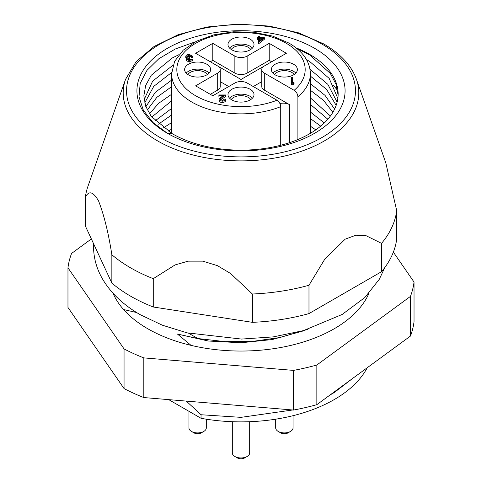 <?xml version="1.0" encoding="UTF-8"?>
<svg xmlns="http://www.w3.org/2000/svg" width="482" height="482" viewBox="0 0 482 482"><rect width="100%" height="100%" fill="white"/><g stroke="black" fill="none" stroke-linecap="round" stroke-linejoin="round"><path stroke-width="0.72" d="M178.955 54.659L172.309 57.954L151.252 75.264L145.685 85.435L143.853 95.84L145.685 106.251L151.252 116.421L172.309 133.731L167.405 133.291A104.082 60.093 180 0 1 167.405 48.308A104.082 60.093 180 0 1 314.595 48.308A104.082 60.093 180 0 1 314.595 133.291A104.082 60.093 180 0 1 167.405 133.291L152.957 122.512L143.335 110.167L138.997 96.858L140.196 83.362L146.92 70.432L158.849 58.738L175.291 48.995L195.318 41.82M296.056 47.863A97.147 56.087 180 0 1 309.691 54.412A97.147 56.087 180 0 1 338.147 94.068A97.147 56.087 180 0 1 278.174 145.889A97.147 56.087 180 0 1 172.309 133.731M171.61 129.158L168.055 131.249M171.61 114.993L158.476 124.169M163.211 127.983L171.61 122.615M171.61 100.828L151.764 117.09M155.065 120.898L171.61 108.45M171.61 86.664L156.831 97.352L147.281 110.004M149.438 113.818L158.686 103.275L171.61 94.285M171.646 72.481L153.752 86.368L144.696 102.925M145.865 106.733L155.349 92.273L171.61 80.126M337.852 98.412L329.194 78.427L309.691 61.491L306.48 59.623M144.1 99.654L152.667 81.09L173.026 65.191M296.424 48.158L309.691 54.954L330.357 73.469L336.008 84.223L338.123 95.207M310.866 133.038L310.39 132.743M320.705 126.133L310.39 118.578M310.39 126.2L315.806 129.851M327.832 119.217L310.39 104.413M310.39 112.035L324.284 122.94M332.875 112.288L323.561 100.437L310.39 90.248M310.39 97.87L330.399 116.017M336.159 105.353L326.676 89.538L310.39 76.084M310.39 83.711L325.049 95.394L334.598 109.089M310.01 69.312L327.856 84.368L337.129 102.148M356.451 79.337L385.781 162.783L396.71 210.694A156.126 90.14 180 0 1 381.551 243.362L365.579 235.451L355.915 235.204L345.196 239.168L324.868 259.021L308.98 285.26A156.126 90.14 180 0 1 252.399 294.008L230.595 273.511L217.424 265.654L202.783 261.154L188.155 261.16L175.044 264.937L153.27 278.674A156.126 90.14 180 0 1 130.604 267.847A156.126 90.14 180 0 1 111.854 254.761L111.854 283.091L85.29 225.859L85.29 197.53A156.126 90.14 180 0 1 87.995 186.185L125.549 79.337A117.807 68.016 180 0 0 157.698 140.961A117.807 68.016 180 0 0 296.731 152.788A117.807 68.016 180 0 0 356.451 79.337C351.414 65.516 340.491 53.701 323.675 43.898L298.503 32.836L269.227 26.082L237.933 24.1L206.856 27.028L178.226 34.668L154.065 46.489L136.081 61.714L125.549 79.337M307.432 329.429L279.885 337.545L252.942 341.334L225.19 341.654L197.837 338.539L188.613 333.213M367.212 367.754A131.839 76.114 180 0 1 201.042 418.292L168.73 399.632M353.017 378.159L334.225 392.559L329.989 395.035M292.664 409.983L241 417.352L201.042 414.743L201.042 418.292M201.042 414.743L186.281 401.096M191.065 345.377L177.448 334.056L197.837 338.539M136.665 312.553L123.549 309.51M396.71 210.694L396.71 239.024A156.126 90.14 180 0 1 381.551 271.685L381.551 243.362M153.27 278.674L153.27 307.004A156.126 90.14 180 0 1 111.854 283.091M308.98 285.26L308.98 313.583A156.126 90.14 180 0 1 252.399 322.338L252.399 294.008M85.29 197.53C88.658 190.312 93.08 191.444 98.557 200.934C104.046 215.05 108.48 232.993 111.854 254.761M381.551 271.685L308.98 313.583M252.399 322.338L153.27 307.004M177.448 334.056L208.212 341.003L241 342.762L272.252 339.551L303.973 330.73M333.628 85.338L337.683 90.706M144.919 112.842L145.215 112.451M297.894 139.533L297.894 96.737C297.653 94.002 296.406 91.863 294.153 90.327L264.305 73.095L264.305 90.092A8.676 5.007 180 0 1 261.768 86.549L261.768 69.553A8.676 5.007 0 0 0 264.305 73.095M206.832 64.245A13.008 7.513 0 0 0 192.655 62.612A13.008 7.513 0 0 0 184.624 69.553A13.008 7.513 0 0 0 188.432 74.867A13.008 7.513 0 0 0 202.609 76.493A13.008 7.513 0 0 0 210.64 69.553A13.008 7.513 0 0 0 206.832 64.245M209.104 73.095A13.008 7.513 0 0 0 206.832 71.324A13.008 7.513 0 0 0 186.16 73.095M250.2 39.205A13.008 7.513 0 0 0 236.023 37.578A13.008 7.513 0 0 0 227.992 44.513A13.008 7.513 0 0 0 231.8 49.827A13.008 7.513 0 0 0 245.977 51.454A13.008 7.513 0 0 0 254.008 44.513A13.008 7.513 0 0 0 250.2 39.205M252.472 48.055A13.008 7.513 0 0 0 250.2 46.284A13.008 7.513 0 0 0 229.528 48.055M250.2 89.278A13.008 7.513 0 0 0 236.023 87.652A13.008 7.513 0 0 0 227.992 94.593A13.008 7.513 0 0 0 231.8 99.901A13.008 7.513 0 0 0 245.977 101.533A13.008 7.513 0 0 0 254.008 94.593A13.008 7.513 0 0 0 250.2 89.278M252.472 98.135A13.008 7.513 0 0 0 250.2 96.364A13.008 7.513 0 0 0 229.528 98.135M293.568 64.245A13.008 7.513 0 0 0 279.391 62.612A13.008 7.513 0 0 0 271.36 69.553A13.008 7.513 0 0 0 275.168 74.867A13.008 7.513 0 0 0 289.345 76.493A13.008 7.513 0 0 0 297.376 69.553A13.008 7.513 0 0 0 293.568 64.245M295.84 73.095A13.008 7.513 0 0 0 293.568 71.324A13.008 7.513 0 0 0 272.896 73.095M274.62 74.529A10.411 6.007 180 0 1 291.731 72.384A10.411 6.007 180 0 1 294.116 74.529M231.252 99.569A10.411 6.007 180 0 1 248.363 97.424A10.411 6.007 180 0 1 250.748 99.569M187.884 74.529A10.411 6.007 180 0 1 204.995 72.384A10.411 6.007 180 0 1 207.381 74.529M231.252 49.489A10.411 6.007 180 0 1 248.363 47.35A10.411 6.007 180 0 1 250.748 49.489M264.437 37.771L264.437 39.193L258.485 43.904L258.485 38.343L257.237 38.343L257.237 37.771L258.485 37.771L258.485 36.391L259.515 36.391L259.515 37.771L264.437 37.771L258.485 42.488M258.485 39.759L257.237 39.759L257.237 38.343M271.667 61.762L269.215 60.346L247.133 73.095A8.676 5.007 180 0 1 234.867 73.095L234.867 56.099L212.785 43.35L195.614 53.267L217.695 66.01A8.676 5.007 0 0 1 220.232 69.553A8.676 5.007 0 0 1 217.695 73.095L195.614 85.844L212.785 95.755L234.867 83.006A8.676 5.007 0 0 1 247.133 83.006L276.981 100.238C279.241 101.786 280.488 103.919 280.723 106.649L280.723 145.257M234.867 56.099A8.676 5.007 0 0 0 247.133 56.099L247.133 73.095M261.768 69.553A8.676 5.007 0 0 1 264.305 66.01L286.386 53.267L269.215 43.35L247.133 56.099M294.068 84.085L293.454 84.669L291.423 84.669L291.423 77.301L292.447 77.301L292.447 82.669L294.068 82.669L294.068 84.085M292.447 78.717L292.447 82.669M218.906 95.532L218.906 94.96L225.907 94.96L221.967 97.412L220.051 99.262L222.286 100.491L224.672 99.039L225.66 99.039L225.66 100.455C225.486 101.69 224.341 102.359 222.226 102.473C220.298 102.395 219.238 101.804 219.051 100.69L219.051 99.274L221.099 97.129L223.666 95.532L218.906 95.532L218.906 96.948L221.395 96.948M225.907 94.96L225.907 96.376L220.407 99.931M186.438 57.412L185.763 56.352C185.998 55.147 187.167 54.508 189.275 54.43L192.655 56.171L191.649 56.171L190.884 55.334L189.257 55.008L186.781 56.304L189.8 57.605L189.8 58.147L187.408 59.141L189.293 60.099L191.264 59.147L192.312 59.147L192.312 60.563L189.293 62.094L186.329 60.557L186.329 59.141L187.655 57.924L186.438 57.412L186.438 58.732M186.438 58.828L185.763 57.774L185.763 56.352M192.655 56.171L192.655 57.587L191.649 57.587L190.884 56.749L189.257 56.424L187.173 57.003M189.8 58.147L189.8 59.563L188.034 59.858M220.232 69.553L220.232 86.549A8.676 5.007 180 0 1 217.695 90.092L210.333 94.339M279.909 103.546A8.676 5.007 180 0 1 289.453 104.612L264.305 90.092M269.215 60.346L269.215 43.35M220.232 81.645L228.733 86.549M264.257 66.04L241 79.47L217.744 66.04M253.267 86.549L261.768 81.645M234.867 73.095L212.785 60.346L210.333 61.762M212.785 60.346L212.785 43.35M241 79.47L241 81.542M294.068 82.669L293.454 83.253L293.454 84.669M293.454 83.253L291.423 83.253M225.66 99.039C225.486 100.268 224.341 100.943 222.226 101.057L222.226 102.473M222.226 101.057C220.298 100.979 219.238 100.389 219.051 99.274M189.257 55.008L189.257 56.424M190.884 55.334L190.884 56.749M191.649 56.171L191.649 57.587M192.312 59.147L189.293 60.678L189.293 62.094M189.293 60.678L186.329 59.141M262.545 38.343L259.515 38.343L259.515 40.825L262.545 38.343M258.695 42.488L258.695 43.904M260.816 39.759L259.515 39.759L259.515 40.825M113.047 293.273A131.839 76.114 0 0 0 289.899 345.618A131.839 76.114 0 0 0 368.953 293.273M91.363 238.939L71.565 253.448A173.472 100.154 0 0 0 67.968 267.817L67.968 307.48L124.055 388.564L124.055 348.908A173.472 100.154 0 0 0 143.817 357.891L143.817 397.554L293.49 410.049L293.49 370.393A173.472 100.154 0 0 0 316.849 365.007L316.849 404.663L410.435 336.081L410.435 296.418A173.472 100.154 0 0 0 414.032 282.042L414.032 321.705A173.472 100.154 0 0 1 410.435 336.081M293.49 410.049A173.472 100.154 0 0 0 316.849 404.663M124.055 388.564A173.472 100.154 0 0 0 143.817 397.554M67.968 267.817L124.055 348.908M143.817 357.891L293.49 370.393M316.849 365.007L410.435 296.418M414.032 282.042L393.348 252.14M203.766 431.444L201.313 432.86A5.206 3.006 180 0 1 193.951 432.86L191.499 431.444A8.676 5.007 0 0 0 203.766 431.444A8.676 5.007 0 0 0 205.953 429.317A8.676 5.007 0 0 0 206.308 427.902L206.308 419.189M188.956 411.315L188.956 427.902A8.676 5.007 0 0 0 191.499 431.444M247.133 456.484L244.681 457.9A5.206 3.006 180 0 1 237.319 457.9L234.867 456.484A8.676 5.007 0 0 0 247.133 456.484A8.676 5.007 0 0 0 249.321 454.357A8.676 5.007 0 0 0 249.676 452.941L249.676 421.702M232.324 421.702L232.324 452.941A8.676 5.007 0 0 0 234.867 456.484M290.501 431.444L288.049 432.86A5.206 3.006 180 0 1 280.687 432.86L278.235 431.444A8.676 5.007 0 0 0 290.501 431.444A8.676 5.007 0 0 0 292.688 429.317A8.676 5.007 0 0 0 293.044 427.902L293.044 415.689M275.692 419.189L275.692 427.902A8.676 5.007 0 0 0 278.235 431.444M160.06 137.527A114.463 66.088 0 0 0 321.94 137.527A114.463 66.088 0 0 0 321.94 44.067A114.463 66.088 0 0 0 160.06 44.067A114.463 66.088 0 0 0 160.06 137.527M310.39 133.321L310.39 73.8A69.39 40.06 180 0 1 297.894 96.737M294.153 90.327A64.184 37.06 0 0 0 286.386 43.35A64.184 37.06 0 0 0 195.614 43.35A64.184 37.06 0 0 0 195.614 95.755A64.184 37.06 0 0 0 276.981 100.238M280.723 106.649A69.39 40.06 180 0 1 191.932 102.13A69.39 40.06 180 0 1 171.61 73.8L174.598 61.359L183.226 50.17L196.686 41.121L213.869 34.843L233.366 31.794L253.514 32.222L272.589 36.09L288.989 43.091C302.883 51.309 310.016 61.551 310.39 73.8M217.695 90.092L217.695 73.095M289.453 104.612L289.453 142.684M221.967 97.412L221.967 98.828M171.61 133.345L171.61 73.8M384.769 267.588L379.298 279.301L364.772 297.575L342.16 314.463L303.485 330.604L273.276 336.894L241.548 339.069L187.191 332.875L162.392 325.211L140.328 314.74C123.603 305.148 111.035 293.291 102.624 279.162C96.647 268.884 93.622 258.033 93.55 246.603L93.61 243.79"/></g></svg>
